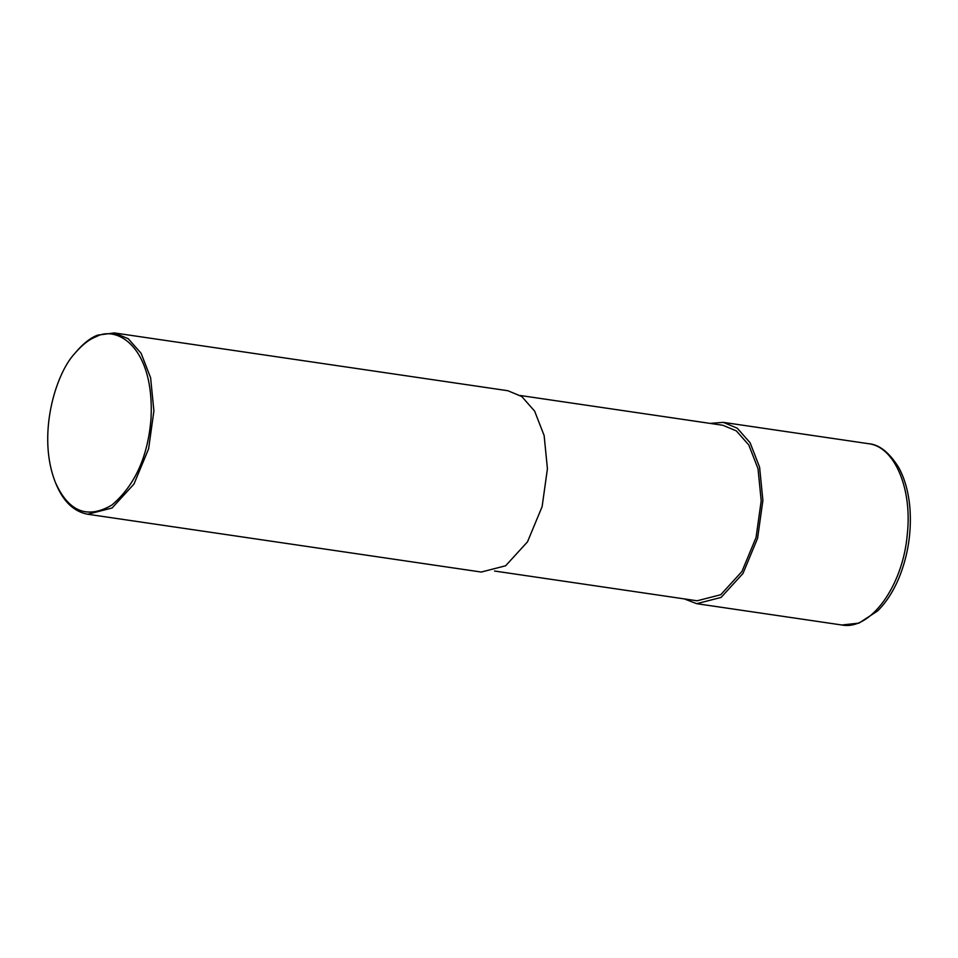 <?xml version="1.0" encoding="UTF-8"?>
<svg xmlns="http://www.w3.org/2000/svg" width="958" height="958" viewBox="0 0 958 958"><rect width="100%" height="100%" fill="white"/><g stroke="black" fill="none" stroke-linecap="round" stroke-linejoin="round"><path stroke-width="1.44" d="M710.058 423.388L723.338 422.37L737.229 428.178L750.102 442.764L759.598 467.193L762.891 500.411L757.586 538.288L742.965 573.495L721.087 597.421L696.705 603.684L684.275 598.894M520.29 395.51L722.907 425.28L736.367 430.896L748.821 445.015L758.006 468.654L761.203 500.818L756.066 537.474L741.911 571.555L720.739 594.726L697.125 600.786L494.52 571.028M74.712 353.55L75.706 352.34C83.274 343.479 90.579 337.743 97.632 335.144L114.349 332.929L507.872 390.732L521.775 396.528L534.636 411.126L544.132 435.543L547.425 468.773L542.12 506.638L527.499 541.845L505.62 565.783L481.239 572.046L87.717 514.242C73.97 511.62 63.491 501.717 56.282 484.544L55.684 483.107C36.667 436.62 55.181 374.231 74.712 353.55C82.125 344.856 89.298 339.24 96.207 336.689C116.481 325.109 154.525 346.377 151.041 418.311C148.023 456.475 134.97 485.395 111.858 505.07C87.597 519.224 68.868 511.895 55.684 483.107M114.349 332.929L128.252 338.737L141.125 353.322L150.61 377.739L153.903 410.97L148.598 448.847L133.976 484.041L112.098 507.979L87.717 514.242M841.842 624.999L858.979 623.131L877.624 610.929C886.557 602.067 893.898 590.523 899.634 576.297C907.873 555.293 911.357 533.414 910.1 510.662C909.022 494.005 905.262 479.695 898.832 467.72C889.311 452.427 879.193 444.428 868.475 443.698L868.475 443.698C894.461 446.452 912.459 488.532 907.274 534.42C902.999 585.781 870.535 630.723 841.842 624.999L696.705 603.684M868.475 443.686L723.338 422.37"/></g></svg>
